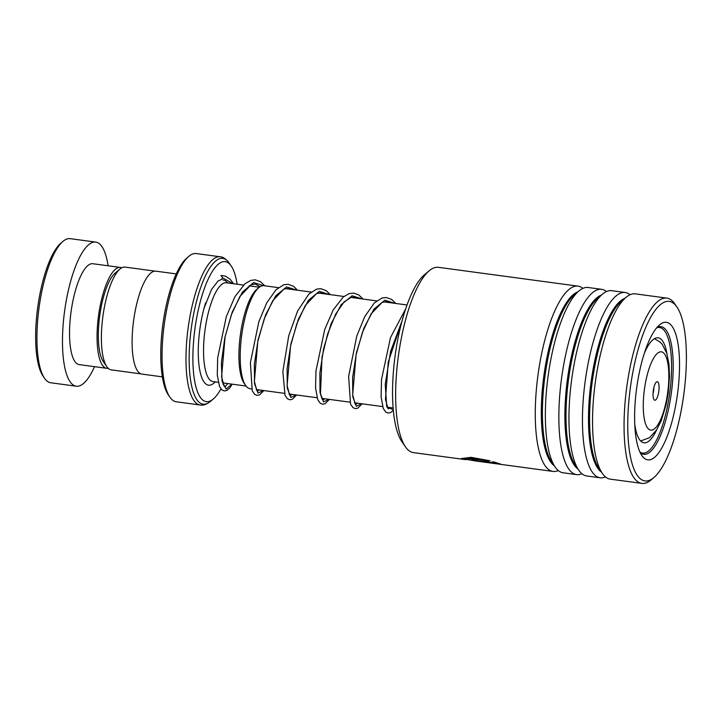 <?xml version="1.0" encoding="UTF-8"?>
<svg xmlns="http://www.w3.org/2000/svg" width="722" height="722" viewBox="0 0 722 722"><rect width="100%" height="100%" fill="white"/><g stroke="black" fill="none" stroke-linecap="round" stroke-linejoin="round"><path stroke-width="1.08" d="M141.124 373.906L111.242 369.881A51.849 15.424 -82.3 0 1 106.829 366.686L103.264 361.496A46.948 13.962 -82.3 0 1 99.69 316.001A46.948 13.962 -82.3 0 1 115.177 273.069L119.987 269.017A51.849 15.424 -82.3 0 1 124.662 267.068A51.849 15.424 -82.3 0 1 125.096 267.104L154.977 271.129M106.829 366.686A51.849 15.424 -82.3 0 1 102.885 316.435A51.849 15.424 -82.3 0 1 119.987 269.017M245.66 385.512L244.144 383.31A49.899 14.837 -82.3 0 1 240.354 334.963A49.899 14.837 -82.3 0 1 256.815 289.332L258.855 287.618A51.975 15.46 97.7 0 0 241.708 335.143A51.975 15.46 97.7 0 0 245.66 385.512A51.975 15.46 97.7 0 0 250.083 388.716L251.545 388.914M278.394 287.645L263.963 285.695A51.975 15.46 97.7 0 0 263.539 285.659A51.975 15.46 97.7 0 0 258.855 287.618M654.89 400.259A9.35 2.78 97.7 0 0 658.843 391.098A9.35 2.78 97.7 0 0 657.228 381.712A9.35 2.78 97.7 0 0 656.388 382.064A9.35 2.78 97.7 0 0 653.302 390.611A9.35 2.78 97.7 0 0 654.015 399.672A9.35 2.78 97.7 0 0 654.89 400.259M653.058 393.355A5.189 1.543 97.7 0 0 653.789 387.904M237.15 284.215A70.63 21.001 97.7 0 0 231.193 265.994A70.63 21.001 97.7 0 0 224.596 261.59A70.63 21.001 97.7 0 0 194.678 330.793A70.63 21.001 97.7 0 0 206.898 401.694A70.63 21.001 97.7 0 0 213.261 399.031A70.63 21.001 97.7 0 0 220.905 388.932M169.905 397.172L168.388 394.979A72.714 21.624 -82.3 0 1 162.865 324.512A72.714 21.624 -82.3 0 1 186.854 258.034L188.884 256.31A74.79 22.238 97.7 0 0 164.219 324.701A74.79 22.238 97.7 0 0 169.905 397.172A74.79 22.238 97.7 0 0 176.267 401.784L200.202 405.006A74.79 22.238 -82.3 0 1 188.009 328.961A74.79 22.238 -82.3 0 1 219.56 256.725A74.79 22.238 -82.3 0 1 220.174 256.779L196.249 253.548A74.79 22.238 97.7 0 0 195.635 253.494A74.79 22.238 97.7 0 0 188.884 256.31M162.36 376.857L141.972 374.104A51.939 15.442 -82.3 0 1 133.516 321.29A51.939 15.442 -82.3 0 1 155.42 271.129A51.939 15.442 -82.3 0 1 155.853 271.165L176.231 273.909M223.17 384.483A70.63 21.001 97.7 0 0 223.829 383.039M44.556 378.292L43.04 376.09A70.63 21.001 -82.3 0 1 37.679 307.644A70.63 21.001 -82.3 0 1 60.973 243.052L63.013 241.338A72.714 21.624 97.7 0 0 39.033 307.825A72.714 21.624 97.7 0 0 44.556 378.292A72.714 21.624 97.7 0 0 50.748 382.768L76.297 386.216A72.714 21.624 97.7 0 0 76.902 386.27A72.714 21.624 97.7 0 0 94.519 366.659M108.11 265.777A72.714 21.624 97.7 0 0 95.719 242.096L70.169 238.657A72.714 21.624 97.7 0 0 69.565 238.603A72.714 21.624 97.7 0 0 63.013 241.338M121.702 267.835A50.901 15.135 97.7 0 0 120.33 267.429A50.901 15.135 97.7 0 0 119.906 267.384A50.901 15.135 97.7 0 0 98.436 316.552A50.901 15.135 97.7 0 0 106.73 368.31A50.901 15.135 97.7 0 0 107.154 368.346A50.901 15.135 97.7 0 0 108.165 368.274M120.33 267.429L92.813 263.72A50.901 15.135 97.7 0 0 92.389 263.683A50.901 15.135 97.7 0 0 70.918 312.843A50.901 15.135 97.7 0 0 79.212 364.601L106.73 368.31M95.719 242.096A72.714 21.624 97.7 0 0 95.124 242.041A72.714 21.624 97.7 0 0 64.448 312.274A72.714 21.624 97.7 0 0 76.297 386.216M405.457 446.846L401.829 441.575A88.499 26.317 -82.3 0 1 395.629 352.128A88.499 26.317 -82.3 0 1 424.292 274.892L429.193 270.768A93.481 27.797 97.7 0 0 398.905 352.363A93.481 27.797 97.7 0 0 405.457 446.846A93.481 27.797 97.7 0 0 413.417 452.613L463.93 459.418L461.566 458.551L471.051 457.333L490.103 460.798L488.081 461.105L473.009 458.542L465.663 459.228L475.374 460.961A93.481 27.797 -82.3 0 1 474.823 460.871L553.052 471.43A93.481 27.797 -82.3 0 1 538.531 371.18A93.481 27.797 -82.3 0 1 578.024 286.138A93.481 27.797 -82.3 0 1 582.853 288.385M578.024 286.138L438.389 267.32A93.481 27.797 97.7 0 0 429.193 270.768M683.229 398.49A90.575 26.931 97.7 0 0 676.875 306.94A90.575 26.931 97.7 0 0 630.911 383.752A90.575 26.931 97.7 0 0 653.888 477.54A90.575 26.931 97.7 0 0 683.229 398.49M653.888 477.54L651.036 479.949A93.481 27.797 -82.3 0 1 641.831 483.397A93.481 27.797 -82.3 0 1 627.319 383.147A93.481 27.797 -82.3 0 1 666.803 298.105A93.481 27.797 -82.3 0 1 674.763 303.872L676.875 306.94M677.11 396.766A69.384 20.631 -82.3 0 1 641.894 455.609A69.384 20.631 -82.3 0 1 637.03 385.476A69.384 20.631 -82.3 0 1 659.502 324.918A69.384 20.631 -82.3 0 1 677.11 396.766M640.143 452.523A64.402 19.151 97.7 0 0 643.753 454.309A64.402 19.151 97.7 0 0 670.955 395.728A64.402 19.151 97.7 0 0 660.955 326.66A64.402 19.151 97.7 0 0 657.002 327.436M581.887 473.722A93.481 27.797 -82.3 0 1 576.634 474.616L563.133 472.793A93.481 27.797 -82.3 0 1 555.173 467.026A93.481 27.797 -82.3 0 1 548.621 372.534A93.481 27.797 -82.3 0 1 578.909 290.948A93.481 27.797 -82.3 0 1 588.105 287.5L601.606 289.314A93.481 27.797 -82.3 0 1 606.444 291.562M576.634 474.616A93.481 27.797 -82.3 0 1 562.122 374.357A93.481 27.797 -82.3 0 1 601.606 289.314M605.478 476.908A93.481 27.797 -82.3 0 1 600.226 477.793L586.724 475.969A93.481 27.797 -82.3 0 1 578.764 470.202A93.481 27.797 -82.3 0 1 572.212 375.72A93.481 27.797 -82.3 0 1 602.491 294.134A93.481 27.797 -82.3 0 1 611.696 290.677L625.198 292.5A93.481 27.797 -82.3 0 1 630.026 294.738M600.226 477.793A93.481 27.797 -82.3 0 1 585.713 377.534A93.481 27.797 -82.3 0 1 625.198 292.5M641.831 483.397L610.316 479.146A93.481 27.797 -82.3 0 1 602.356 473.388A93.481 27.797 -82.3 0 1 595.794 378.897A93.481 27.797 -82.3 0 1 626.082 297.311A93.481 27.797 -82.3 0 1 635.288 293.854L666.803 298.105M558.305 470.545A93.481 27.797 -82.3 0 1 553.052 471.43M477.206 460.104C475.049 460.022 475.428 460.257 478.352 460.807L494.895 463.037L491.655 462.08L493.658 461.854L501.05 464.228L479.525 461.331L471.637 459.391L476.105 459.228A93.481 27.797 -82.3 0 0 477.206 460.104L475.735 460.122M475.924 461.015A93.481 27.797 -82.3 0 1 475.374 460.961M466.313 459.652L463.93 459.418M488.081 461.105L473.081 458.136L465.663 459.228L461.701 458.344M489.236 460.555L488.162 460.708M494.895 463.037L492.738 461.972M498.776 463.506L494.904 462.982M476.403 460.428L471.845 459.201M476.583 459.634L475.726 460.122M666.947 353.762A52.977 15.758 97.7 0 0 658.13 337.815A52.977 15.758 97.7 0 0 644.349 353.238M639.918 452.035A63.365 18.844 97.7 0 0 642.589 453.109A63.365 18.844 97.7 0 0 663.103 423.552A63.365 18.844 97.7 0 0 659.52 327.517A63.365 18.844 97.7 0 0 656.659 327.842M634.773 424.283A52.977 15.758 97.7 0 0 643.979 442.812A52.977 15.758 97.7 0 0 656.704 429.77M233.576 283.737L230.119 279.206L225.472 276.129L220.941 275.461L222.647 277.799L221.329 279.504L218.134 280.966L211.528 289.432L204.073 308.15M218.225 382.29L213.017 381.586A49.854 14.828 -82.3 0 1 204.895 330.884A49.854 14.828 -82.3 0 1 225.923 282.726A49.854 14.828 -82.3 0 1 226.338 282.762L243.504 285.073M661.009 351.804A39.511 11.751 97.7 0 0 644.268 390.512A39.511 11.751 97.7 0 0 651.109 430.168A39.511 11.751 97.7 0 0 667.841 391.459A39.511 11.751 97.7 0 0 661.009 351.804M215.21 381.875A54.015 16.064 -82.3 0 1 208.983 385.214A54.015 16.064 -82.3 0 1 198.37 357.065A54.015 16.064 -82.3 0 1 205.653 302.753M200.815 405.06A74.79 22.238 -82.3 0 1 200.202 405.006L201.167 405.096C203.694 405.43 206.763 404.221 210.382 401.459A73.572 21.877 97.7 0 1 203.748 404.23A73.572 21.877 97.7 0 1 191.014 330.378A73.572 21.877 97.7 0 1 222.186 258.305A73.572 21.877 97.7 0 1 229.054 262.889L231.193 265.994M554.306 465.762A88.743 26.389 -82.3 0 1 544.388 372.164A88.743 26.389 -82.3 0 1 577.726 291.941M577.889 468.939A88.743 26.389 -82.3 0 1 567.979 375.35A88.743 26.389 -82.3 0 1 601.318 295.118M601.48 472.116A88.743 26.389 -82.3 0 1 591.571 378.527A88.743 26.389 -82.3 0 1 624.909 298.303M555.173 467.026L551.725 462.017A88.743 26.389 -82.3 0 1 545.507 372.317A88.743 26.389 -82.3 0 1 574.252 294.874L578.909 290.948M578.764 470.202L575.317 465.194A88.743 26.389 -82.3 0 1 569.089 375.494A88.743 26.389 -82.3 0 1 597.843 298.051L602.491 294.134M602.356 473.388L598.899 468.37A88.743 26.389 -82.3 0 1 592.681 378.68A88.743 26.389 -82.3 0 1 621.425 301.227L626.082 297.311M222.647 277.799L232.845 283.638M231.997 384.14L226.112 389.068L222.069 381.261L221.392 362.625L224.849 337.58L232.222 312.094L242.375 292.184L253.539 282.609L263.692 285.668M263.539 390.53L257.998 393.03L254.487 383.526L254.352 364.195L258.169 339.421L265.651 314.792L275.669 295.867L286.562 286.941L296.444 290.073M296.3 394.943L290.758 397.452L287.248 387.94L287.112 368.608L290.939 343.834L298.412 319.205L308.429 300.289L319.323 291.363L329.205 294.495M329.061 399.356L323.519 401.865L320.017 392.362L319.873 373.03L323.7 348.248L331.172 323.618L341.19 304.702L352.083 295.776L361.966 298.908M361.821 403.769L356.28 406.278L352.778 396.775L352.634 377.444L356.46 352.661L363.933 328.041L373.951 309.115L384.844 300.19L394.726 303.321M393.282 409.78L386.748 406.847L385.223 384.42L390.584 351.424L402.037 320.938M246.04 386.035L222.647 382.886M393.138 407.993L387.245 407.199M382.597 406.576L354.484 402.786M349.836 402.154L321.723 398.373M317.066 397.741L288.962 393.95M284.306 393.328L256.202 389.537M213.261 399.031L210.382 401.459M220.174 256.779C223.008 256.879 225.968 258.918 229.054 262.889M640.658 441.007L649.647 437.613L656.56 429.996L661.226 420.736L666.126 404.609L668.256 392.696L669.502 376.424L668.969 364.123L666.821 353.365L662.236 344.358L659.764 341.786L654.448 338.681M407.018 304.982L383.743 301.841M376.676 300.893L350.982 297.428M343.916 296.471L318.221 293.006M311.155 292.058L285.461 288.592M259.36 287.212L249.126 285.831M642.589 453.109L640.495 452.82M659.52 327.517L657.417 327.237M222.647 279.802L225.083 280.479L227.944 282.979M227.791 383.572L225.372 386.541L224.1 386.27L221.591 376.577L225.083 336.903L231.392 314.684L239.894 296.444L251.039 284.757L255.218 284.017L260.091 286.706M259.198 389.943L257.528 391.234L256.833 390.647L254.388 381.415L257.79 341.596L264.135 319.169L272.708 300.767L283.827 289.161L287.988 288.439L290.461 289.269M291.959 394.356L290.289 395.647L289.63 395.096L287.121 385.485L290.587 345.856L296.877 323.627L305.37 305.352L316.552 293.592L320.73 292.852L323.23 293.683M324.719 398.77L323.059 400.06L322.373 399.492L320.451 394.031L322.03 357.02L327.589 334.106L335.694 314.07L344.06 301.913L350.991 297.419L353.545 297.274L355.991 298.105M357.48 403.192L355.82 404.482L355.125 403.896L352.688 394.817L356.072 354.827L362.471 332.273L371.108 313.835L382.146 302.392L386.297 301.688L388.752 302.518M390.241 407.605L388.58 408.896L387.894 408.318L385.467 399.347L388.283 361.939L401.802 321.822M232.213 384.167L229.668 388.138L226.744 390.53L224.217 390.936L221.961 389.979L219.497 386.487L217.295 375.052L217.656 357.95L226.329 316.579L234.849 296.832L244.92 283.8L250.868 280.38L255.272 279.847L260.516 281.697L264.766 285.804M263.855 390.566L259.487 394.952L256.96 395.349L254.704 394.374L252.24 390.855L250.399 362.661L258.846 321.714L266.752 302.816L276.093 289.648L283.827 284.73L287.997 284.26L293.457 286.237L297.536 290.226M296.616 394.988L292.193 399.392L289.766 399.771L287.428 398.761L285.055 395.394L282.834 371.568L288.755 335.694L297.599 311.038L308.863 294.053L316.597 289.143L320.758 288.674L326.227 290.65L330.297 294.639M329.376 399.401L324.99 403.788L322.563 404.194L320.216 403.201L317.743 399.654L315.568 388.129L315.965 370.955L324.719 329.503L333.212 309.937L343.239 297.022L349.168 293.619L353.581 293.096L358.816 294.955L363.058 299.052M362.137 403.815L357.697 408.228L355.269 408.598L353.013 407.641L350.549 404.167L348.627 376.496L356.776 336.055L364.763 316.588L374.267 303.005L382.046 297.996L386.216 297.5L391.676 299.44L395.818 303.466M393.337 410.376L390.539 412.605L388.021 413.011L385.765 412.045L383.301 408.553L381.09 396.901L381.514 379.474L390.512 337.544L405.674 308.845"/></g></svg>
